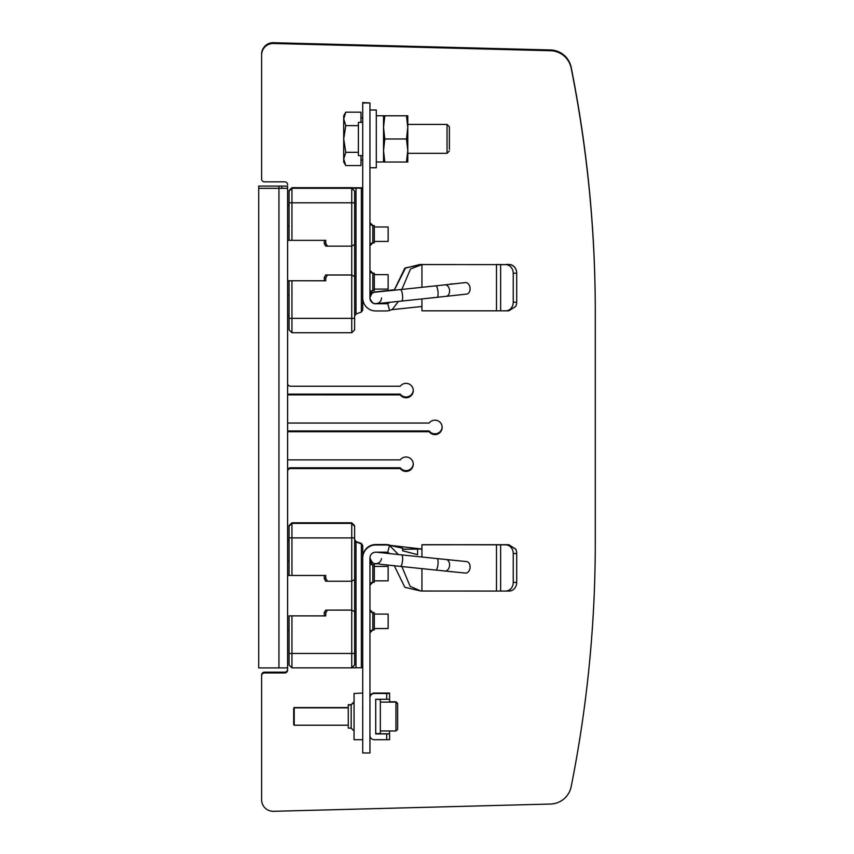 <?xml version="1.0" encoding="UTF-8"?>
<svg xmlns="http://www.w3.org/2000/svg" width="854" height="854" viewBox="0 0 854 854"><rect width="100%" height="100%" fill="white"/><g stroke="black" fill="none" stroke-linecap="round" stroke-linejoin="round"><path stroke-width="1.28" d="M273.472 42.7A11.55 11.55 180 0 0 261.612 54.25L261.612 54.272A11.55 11.55 0 0 1 273.472 42.721L550.499 49.97L273.472 42.721M413.272 390.171A7.227 7.227 0 0 1 400.28 394.11L287.606 394.11L400.28 394.132A7.227 7.227 180 0 0 413.272 390.171M442.158 427A7.227 7.227 0 0 1 429.167 430.95L287.606 430.95L429.167 430.96A7.227 7.227 180 0 0 442.158 427.011M413.272 463.829A7.227 7.227 0 0 1 400.28 467.778L290.499 467.778A2.893 2.893 180 0 0 287.606 470.671A2.893 2.893 0 0 1 290.499 467.8L400.28 467.8A7.227 7.227 180 0 0 413.272 463.839M287.606 669.28A2.893 2.893 0 0 1 284.724 672.162L264.494 672.162A2.893 2.893 180 0 0 261.612 675.055L261.612 675.076A2.893 2.893 0 0 1 264.494 672.183L284.724 672.183A2.893 2.893 180 0 0 287.606 669.301M595.281 311.059A1244.182 1244.161 180 0 0 571.177 67.37A21.67 21.67 180 0 0 550.499 49.959A21.67 21.67 0 0 1 571.177 67.391A1244.182 1244.161 0 0 1 595.281 311.069L595.281 542.183M261.612 798.992L261.612 675.076M261.612 178.187L261.612 54.272M273.472 43.458A11.55 11.55 180 0 0 261.612 55.008L261.612 55.008A11.55 11.55 0 0 1 273.472 43.479L550.499 50.728L273.472 43.479M413.283 390.545A7.227 7.227 0 0 1 400.28 394.868L287.606 394.868L400.28 394.89A7.227 7.227 180 0 0 413.283 390.556A7.227 7.227 180 0 0 400.28 386.221L290.499 386.221A2.893 2.893 0 0 1 287.606 383.329M442.169 427.384A7.227 7.227 0 0 1 429.167 431.708L287.606 431.708L429.167 431.718A7.227 7.227 180 0 0 442.169 427.384A7.227 7.227 180 0 0 429.167 423.05L287.606 423.05M287.606 471.44A2.893 2.893 0 0 1 290.499 468.558L400.28 468.558A7.227 7.227 180 0 0 413.283 464.224A7.227 7.227 0 0 1 400.28 468.536L290.499 468.536A2.893 2.893 180 0 0 287.606 471.429M287.606 670.038A2.893 2.893 0 0 1 284.724 672.931L264.494 672.931A2.893 2.893 180 0 0 261.612 675.813L261.612 675.813A2.893 2.893 0 0 1 264.494 672.941L284.724 672.941A2.893 2.893 180 0 0 287.606 670.059L287.606 630.316L289.058 630.316M595.281 311.817A1244.182 1244.161 180 0 0 571.177 68.128A21.67 21.67 180 0 0 550.499 50.717A21.67 21.67 0 0 1 571.177 68.149A1244.182 1244.161 0 0 1 595.281 311.838L595.281 542.941A1244.182 1244.161 0 0 1 571.177 786.63A21.67 21.67 0 0 1 550.499 804.041L273.472 811.3A11.55 11.55 0 0 1 261.612 799.75L261.612 675.834M287.606 537.166L287.606 540.678L289.058 540.678M413.283 464.224A7.227 7.227 180 0 0 400.28 459.89L287.606 459.89M287.606 363.836L287.606 391.901M287.606 184.72A2.893 2.893 180 0 0 284.724 181.838L264.494 181.838A2.893 2.893 0 0 1 261.612 178.945L261.612 55.03M281.831 186.119L281.831 188.328L258.719 188.339L278.948 188.36L278.948 186.108L281.831 186.119M258.719 186.108L258.719 667.924L278.948 667.924L278.948 188.36L287.606 188.328L287.606 186.119L258.719 186.076L278.948 186.108M287.606 188.328L287.606 667.881L278.948 667.924M287.606 448.521L287.606 478.859M287.606 430.042L287.606 431.708M354.634 579.556L354.634 537.892L351.741 537.903L351.741 581.243L354.634 579.556L354.634 611.784L351.741 610.13L325.748 610.119L351.741 610.076L351.741 653.459L354.634 653.449L354.634 611.784M354.634 537.892L354.634 525.669L351.741 522.787L291.94 522.787L291.94 575.468L325.748 575.468L325.748 578.35L327.413 581.243L325.748 581.232L324.296 578.734L325.748 578.35M354.634 664.956L351.741 667.849L354.634 664.956L354.634 653.449M327.413 581.243L351.741 581.243L351.741 610.076L354.634 611.742M351.741 667.849L351.741 653.459L291.94 653.459L291.94 667.849L289.058 664.956L291.94 667.849L351.741 667.849L291.94 667.849M325.748 610.119L324.296 612.628L325.748 613.023L325.748 615.905L289.058 615.873L289.058 664.956M351.805 667.785L362.726 667.743L362.726 545.685L361.274 543.72L362.726 545.418L361.359 543.464L355.99 541.5L355.99 667.764M361.359 543.752L362.726 545.834M354.634 540.027L355.99 541.959L361.359 543.902L361.359 667.753M355.99 541.5L354.634 539.557M289.058 525.669L291.94 522.787L289.058 525.669L289.058 575.447L291.94 575.468M289.058 537.892L351.741 537.903L351.741 522.787L291.94 522.787M289.058 575.425L287.606 575.425M324.296 575.468L324.296 578.734M325.748 610.076L324.296 612.585L324.296 615.905L325.748 615.905M289.058 615.873L324.296 615.862M325.748 613.023L327.413 610.13M291.94 615.905L291.94 653.459L289.058 653.449M417.606 549.207L417.606 554.684L402.586 550.755L402.586 548.204L389.573 545.29L387.705 552.442A7.227 7.227 180 0 0 385.837 552.196L375.717 552.196A5.775 5.775 180 0 0 369.942 557.972L369.942 752.972L362.726 752.972L362.726 557.972A13.002 13.002 0 0 1 375.717 544.98L385.837 544.98A14.443 14.443 0 0 1 389.573 545.471L398.423 554.566M401.871 566.544L410.101 586.303L420.787 591.021L505.632 591.064A8.668 7.611 89.6 0 0 505.696 591.064A8.668 7.611 89.6 0 0 513.243 582.417L516.702 582.385A8.668 7.611 -90.4 0 1 509.165 591.043L505.696 591.064M387.705 552.442L389.766 553.659M394.313 565.754L404.849 587.296L420.787 591.021M417.606 548.898L421.94 549.165L421.94 557.011M421.94 568.636L421.94 591.053M417.606 550.723L417.606 552.314M402.586 549.261L417.606 549.079M389.573 545.29A14.443 14.443 180 0 0 385.837 544.799L375.717 544.98M375.717 544.542L385.837 544.713A14.443 14.443 0 0 1 389.573 545.204L389.573 545.033A14.443 14.443 180 0 0 385.837 544.542L375.717 544.542A13.002 13.002 180 0 0 362.726 557.545L362.726 557.972M419.944 548.983L421.94 549.165L421.94 544.831L421.94 549.058M389.552 545.29L421.94 549.026M515.592 549.015L508.749 544.703L421.94 544.692L500.636 544.831L500.636 591.053M421.94 544.692L508.674 544.703M515.677 549.015A8.668 7.611 -89.6 0 1 516.702 553.349L516.702 553.499A8.668 7.611 -90.4 0 0 515.677 549.165L508.674 544.82L500.636 544.831M389.573 545.033L391.783 545.866M420.563 549.026L421.94 549.133M503.679 544.713L421.94 544.799M503.679 544.809L508.674 544.82M505.771 591.064L509.091 591.043A8.668 7.611 -90.4 0 0 509.165 591.043M505.632 544.841A8.668 7.611 89.6 0 1 513.243 553.531L513.243 582.417M450.464 571.572A9.97 9.97 180 0 0 450.528 571.689L451.702 571.689M451.99 571.689L450.528 571.689M513.243 553.531L516.702 553.499L516.702 582.385M369.942 585.203A2.893 2.893 0 0 1 372.835 582.311L369.942 585.203M369.942 562.092A2.893 2.893 180 0 0 372.835 564.985L372.835 582.311L374.276 582.311L374.276 564.985L372.835 564.985L369.942 562.092M369.942 632.867A2.893 2.893 0 0 1 372.835 629.985L369.942 632.867M369.942 609.756A2.893 2.893 180 0 0 372.835 612.649L372.835 629.985L374.276 629.985L374.276 612.649L372.835 612.649L369.942 609.756M381.46 558.601A5.775 5.775 0 0 1 375.386 563.672A5.775 5.775 0 0 1 369.942 557.94A5.775 5.775 0 0 0 375.386 563.672A5.775 5.775 0 0 0 381.46 558.601M444.913 571.006L465.398 573.077A5.775 4.089 -84.2 0 0 470.042 567.771A5.775 4.089 -84.2 0 0 466.562 561.58L446.066 559.509A5.775 4.089 95.8 0 1 449.556 565.7A5.775 4.089 95.8 0 1 444.913 571.006L435.882 570.077A5.775 1.494 -84.1 0 0 437.963 564.515A5.775 1.494 -84.1 0 0 437.077 558.591L401.636 554.908A5.775 1.494 95.9 0 1 402.522 560.832A5.775 1.494 95.9 0 1 400.441 566.394L380.585 564.291C375.13 562.359 373.988 567.152 369.942 557.908M374.276 580.869L388.143 580.869L388.143 566.426L374.276 566.426M374.276 628.533L388.143 628.533L388.143 614.09L374.276 614.09M375.717 699.501L375.717 733.586L380.34 733.586L380.34 699.501L375.717 699.277L389.584 699.266L389.584 693.491L374.276 693.501A4.334 4.334 0 0 0 369.942 697.835L369.942 697.686A4.334 4.334 180 0 1 374.276 693.352L389.584 693.491M389.584 730.981L389.584 739.703L374.276 739.724A4.334 4.334 0 0 1 369.942 735.39L369.942 697.835M389.584 733.928L375.717 733.938M369.942 697.387A4.334 4.334 180 0 1 374.276 693.053L389.584 693.064L374.276 693.202A4.334 4.334 0 0 0 369.942 697.537M389.584 699.052L389.584 702.095M389.584 733.799L375.717 733.799M354.058 693.501L362.726 693.053L354.058 693.501L354.058 739.724L362.726 739.724M351.165 704.678L348.272 704.678L348.272 728.099L351.165 728.099L351.165 704.678L354.058 701.785M293.68 708.115L294.224 707.571L294.224 725.206L348.272 725.206M389.584 701.785L395.946 701.785L395.946 730.981L380.34 730.981M395.946 730.981L397.676 729.252L397.676 703.525L395.946 701.785M397.676 703.835L395.946 702.095L380.34 702.095M293.68 708.425L293.68 724.662L294.224 707.87L348.272 707.87M324.296 280.742L287.606 280.742L287.606 295.206L289.058 295.206M354.634 276.632L351.741 275.02L354.634 276.632L354.634 244.447L351.741 246.133L351.741 274.967L325.748 274.967L324.296 277.475L324.296 280.795L325.748 280.795L287.606 280.763M327.413 246.133L351.741 246.133L351.741 188.232L354.634 191.104L354.634 202.782L291.94 202.793L291.94 240.348L325.748 240.348L325.748 243.241L327.413 246.133L325.748 246.123L324.296 243.625L325.748 243.241M354.634 244.447L354.634 202.782M324.296 240.348L324.296 243.625M289.058 240.316L287.606 240.316M362.726 187.773L291.94 187.677L289.058 190.559L289.058 240.337L291.94 240.348M325.748 277.902L327.413 275.02L325.748 274.967L324.296 277.475L325.748 277.902L325.748 280.795M291.94 280.795L291.94 318.35L354.634 318.339L354.634 329.847L351.741 332.74L351.741 275.02L327.413 275.02M354.634 318.339L354.634 276.675M289.058 190.559L291.94 187.677L291.94 202.793L289.058 202.782M362.726 187.923L361.274 188.04L362.726 187.923M361.359 188.2L361.359 312.052L362.726 310.098L362.726 188.19L351.741 188.232M361.359 312.052L355.99 314.016L354.634 315.959M355.99 188.211L355.99 314.016M289.058 280.785L289.058 329.847L291.94 332.74L289.058 329.847M289.058 318.339L291.94 318.35L291.94 332.74L351.741 332.74L291.94 332.74M378.034 303.512L385.837 303.49A7.227 7.227 180 0 0 387.705 303.245L387.705 303.074A7.227 7.227 0 0 1 385.837 303.319L379.966 303.319M362.726 102.971L369.942 102.971L362.726 102.544L362.726 297.971A13.002 13.002 0 0 0 375.717 310.973L385.837 310.973A14.443 14.443 0 0 0 389.573 310.482L392.36 309.351L398.38 301.419M394.185 290.243L404.775 268.284L419.773 264.537L505.632 264.623A8.668 7.611 89.6 0 1 513.243 273.301L513.243 302.199A8.668 7.611 89.6 0 1 505.696 310.845A8.668 7.611 89.6 0 1 505.632 310.845L496.484 310.824L496.484 264.601L421.94 264.569L421.94 287.296M387.705 303.074L389.2 302.38M419.773 264.537L421.94 264.473M369.942 102.971L369.942 297.971A5.775 5.775 180 0 0 375.717 303.757L385.837 303.757A7.227 7.227 180 0 0 387.705 303.512L389.178 302.818M388.954 302.967L387.705 303.33A7.227 7.227 0 0 1 385.837 303.576L377.479 303.565M391.783 309.66L421.94 306.49L421.94 310.824L496.484 310.824M513.243 302.199L516.702 302.167A8.668 7.611 -90.4 0 1 515.677 306.501L508.749 310.824L505.771 310.845M505.632 264.623L496.484 264.505M516.702 302.167L516.702 273.28A8.668 7.611 -90.4 0 0 509.091 264.591M421.94 298.921L421.94 306.49M453.004 283.966L450.528 283.966A9.97 9.97 180 0 0 450.389 284.243M401.839 289.431L410.518 268.978L421.94 264.601L405.629 267.814L394.27 290.232M389.573 310.482L387.705 303.512L389.712 302.327M509.091 264.484A8.668 7.611 -89.6 0 1 509.165 264.484A8.668 7.611 -89.6 0 1 516.702 273.131L513.243 273.301M369.942 270.312A2.893 2.893 180 0 0 372.835 273.205L372.835 290.541L369.942 293.424A2.893 2.893 0 0 1 372.835 290.541L374.276 290.541L374.276 273.205L372.835 273.205L369.942 270.312M369.942 222.648A2.893 2.893 180 0 0 372.835 225.541L372.835 242.867L369.942 245.76A2.893 2.893 0 0 1 372.835 242.867L374.276 242.867L374.276 225.541L372.835 225.541L369.942 222.648M362.726 122.389L358.392 122.389L362.726 122.368M362.726 155.609L358.392 155.609L358.392 122.389M377.073 291.993A5.775 5.775 180 0 0 369.942 297.608A5.775 5.775 180 0 1 377.073 291.993M375.461 292.143L400.43 289.581A5.775 1.494 83.9 0 1 402.522 295.196A5.775 1.494 83.9 0 1 401.647 301.078L377.884 303.522C376.027 302.882 373.86 306.501 369.974 298.516A5.775 5.775 -0 0 0 376.027 303.682A5.775 5.775 -0 0 0 381.503 297.907A5.775 5.775 -0 0 1 376.027 303.682A5.775 5.775 -0 0 1 369.942 297.907A5.775 5.775 -0 0 1 375.546 292.132A5.775 5.775 -0 0 0 369.974 298.516L369.942 297.907M446.119 296.338L466.604 294.096A5.775 4.089 -96.2 0 0 470.042 287.947A5.775 4.089 -96.2 0 0 465.345 282.61L444.859 284.852A5.775 4.089 83.8 0 1 449.556 290.189A5.775 4.089 83.8 0 1 446.119 296.338L437.088 297.309A5.775 1.494 -96.1 0 0 437.963 291.427A5.775 1.494 -96.1 0 0 435.86 285.823L400.43 289.581M374.276 241.426L388.143 241.426L388.143 226.983L374.276 226.983M374.276 289.09L388.143 289.09L388.143 274.646L374.276 274.646M449.385 149.375L449.385 126.776L449.385 149.375M449.385 150.966L447.048 153.314L447.048 124.428L449.385 126.776M360.986 122.368L360.986 112.184L345.774 112.184L343.714 115.76L343.714 118.909L345.774 125.623L343.714 138.967L345.774 152.311L358.392 152.311M345.774 165.559L343.714 158.94L343.714 161.982L345.774 165.559L360.986 165.559L360.986 155.609M358.392 125.623L345.774 125.623M345.774 112.184L343.714 118.909L343.714 158.94L345.774 152.311M369.942 167.758L376.304 167.758L376.304 109.985L369.942 109.985M384.823 115.813L407.785 115.76L383.521 115.76L384.823 115.813L383.521 127.395L384.823 138.988L383.521 150.507L384.823 162.036L383.521 161.982L383.521 115.76L383.521 161.982L376.304 161.982M383.521 115.76L376.304 115.76M384.823 162.036L406.483 162.036L407.785 150.507L406.483 138.988L407.785 127.395L406.483 115.813M407.785 115.76L407.785 161.982L406.483 162.036M384.823 138.988L406.483 138.988M407.785 150.507L407.785 154.467M289.058 526.288L291.94 523.406L351.741 523.406L354.634 526.288M289.058 560.982L287.606 560.982M417.606 549.133L402.586 549.143M496.484 591.053L496.484 544.831M386.702 699.277L386.702 693.501M386.702 739.724L386.702 733.938M289.058 225.872L287.606 225.872M289.058 191.179L291.94 188.286L351.741 188.286L354.634 191.179M500.636 264.612L500.636 310.835M289.058 540.176L287.606 540.176M354.634 525.669L351.741 522.787M289.058 650.449L287.606 650.449M508.749 544.703L505.696 544.671M401.636 554.908L376.667 552.207M435.882 570.077L400.441 566.394M446.066 559.509L437.077 558.591M389.2 553.136L379.966 552.196M348.272 704.988L351.165 704.988L354.058 702.095M351.165 728.099L354.058 730.981M362.555 707.87L362.726 707.005M294.224 707.571L348.272 707.571M293.68 724.662L294.224 725.206M289.058 205.568L287.606 205.568M289.058 315.339L287.606 315.339M291.94 187.677L351.741 187.677M354.634 329.847L351.741 332.74M289.058 205.067L287.606 205.067M508.749 310.824L505.696 310.845M509.165 264.484L505.696 264.452M394.313 289.762L374.063 292.079L372.002 293.189L369.942 297.608M401.647 301.078L437.088 297.309M444.859 284.852L435.86 285.823M407.785 153.314L447.048 153.314M362.726 117.735L360.986 117.735M362.726 160.008L360.986 160.008M407.785 124.428L447.048 124.428"/></g></svg>
